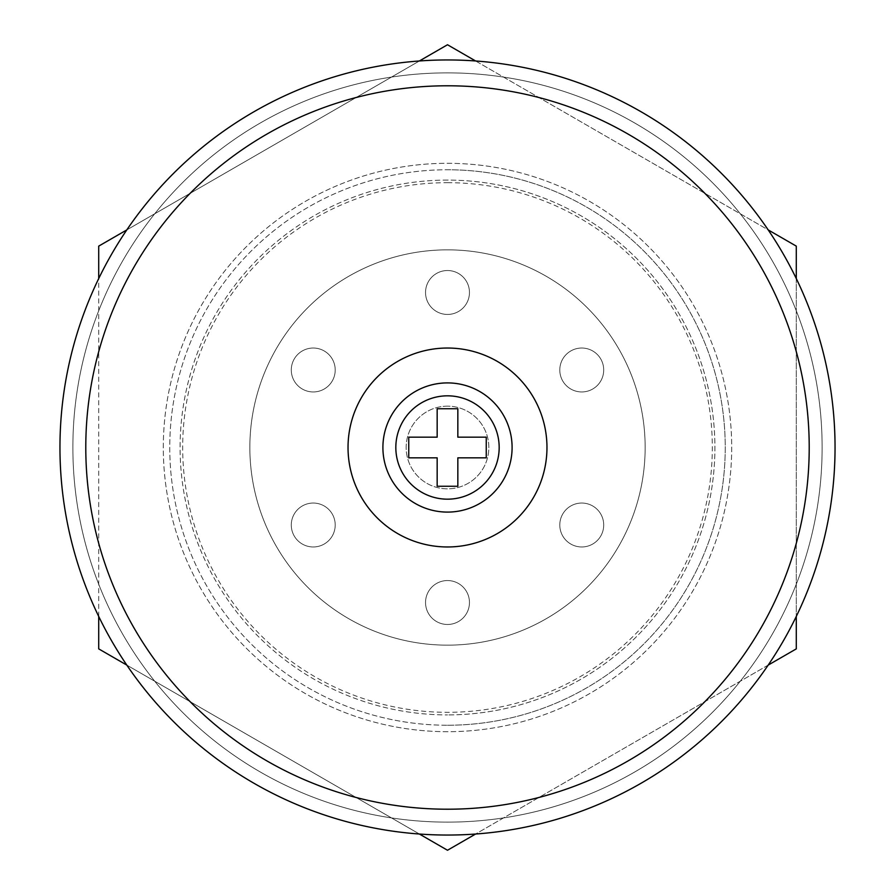 <?xml version="1.0" encoding="UTF-8"?>
<svg xmlns="http://www.w3.org/2000/svg" width="895" height="895" viewBox="0 0 895 895"><rect width="100%" height="100%" fill="white"/><g stroke="black" fill="none" stroke-linecap="round" stroke-linejoin="round"><path stroke-width="0.67" stroke-dasharray="4.47 3.36" d="M447.5 835.046A387.546 387.546 0 0 0 835.046 447.5A387.546 387.546 0 0 0 447.5 59.954A387.546 387.546 0 0 1 835.046 447.5A387.546 387.546 0 0 1 447.5 835.046A387.546 387.546 0 0 1 59.954 447.5A387.546 387.546 0 0 1 447.5 59.954A387.546 387.546 0 0 0 59.954 447.5A387.546 387.546 0 0 0 447.5 835.046A387.546 387.546 0 0 0 835.046 447.5A387.546 387.546 0 0 0 447.5 59.954A387.546 387.546 0 0 0 59.954 447.5A387.546 387.546 0 0 0 447.5 835.046A387.546 387.546 0 0 0 835.046 447.5A387.546 387.546 0 0 0 447.5 59.954A387.546 387.546 0 0 1 835.046 447.5A387.546 387.546 0 0 1 447.5 835.046A387.546 387.546 0 0 1 59.954 447.5A387.546 387.546 0 0 1 447.5 59.954A387.546 387.546 0 0 0 59.954 447.5A387.546 387.546 0 0 0 447.5 835.046A387.546 387.546 0 0 1 59.954 447.5A387.546 387.546 0 0 1 447.5 59.954A387.546 387.546 0 0 1 835.046 447.5A387.546 387.546 0 0 1 447.5 835.046A387.546 387.546 0 0 1 59.954 447.5A387.546 387.546 0 0 1 447.5 59.954A387.546 387.546 0 0 1 835.046 447.5A387.546 387.546 0 0 1 447.5 835.046A387.546 387.546 0 0 0 835.046 447.5A387.546 387.546 0 0 0 447.5 59.954A387.546 387.546 0 0 1 835.046 447.5A387.546 387.546 0 0 1 447.5 835.046A387.546 387.546 0 0 1 59.954 447.5A387.546 387.546 0 0 1 447.5 59.954A387.546 387.546 0 0 0 59.954 447.5A387.546 387.546 0 0 0 447.5 835.046A387.546 387.546 0 0 0 835.046 447.5A387.546 387.546 0 0 0 447.5 59.954A387.546 387.546 0 0 1 835.046 447.5A387.546 387.546 0 0 1 447.5 835.046A387.546 387.546 0 0 1 59.954 447.5A387.546 387.546 0 0 1 447.5 59.954A387.546 387.546 0 0 0 59.954 447.5A387.546 387.546 0 0 0 447.5 835.046A387.546 387.546 0 0 1 59.954 447.5A387.546 387.546 0 0 1 447.5 59.954A387.546 387.546 0 0 0 59.954 447.5A387.546 387.546 0 0 0 447.5 835.046A387.546 387.546 0 0 1 59.954 447.5A387.546 387.546 0 0 1 447.5 59.954A387.546 387.546 0 0 0 59.954 447.5A387.546 387.546 0 0 0 447.5 835.046A387.546 387.546 0 0 1 59.954 447.5A387.546 387.546 0 0 1 447.5 59.954A387.546 387.546 0 0 0 59.954 447.5A387.546 387.546 0 0 0 447.5 835.046A387.546 387.546 0 0 1 59.954 447.5A387.546 387.546 0 0 1 447.5 59.954M447.5 406.162A41.338 41.338 0 0 0 406.162 447.5A41.338 41.338 0 0 0 447.5 488.838A41.338 41.338 0 0 0 488.838 447.5A41.338 41.338 0 0 0 447.5 406.162A41.338 41.338 0 0 0 406.162 447.5A41.338 41.338 0 0 0 447.5 488.838A41.338 41.338 0 0 0 488.838 447.5A41.338 41.338 0 0 0 447.5 406.162M447.5 348.032A99.468 99.468 0 0 0 348.032 447.5A99.468 99.468 0 0 0 447.5 546.968A99.468 99.468 0 0 0 546.968 447.5A99.468 99.468 0 0 0 447.5 348.032M447.5 512.097A64.597 64.597 0 0 0 512.097 447.5A64.597 64.597 0 0 0 447.5 382.903A64.597 64.597 0 0 0 382.903 447.5A64.597 64.597 0 0 0 447.5 512.097M408.746 457.837L408.746 437.163L437.163 437.163L437.163 408.746L457.837 408.746L457.837 437.163L486.253 437.163L486.253 457.837L457.837 457.837L457.837 486.253L437.163 486.253L437.163 457.837L408.746 457.837M447.5 580.553A21.961 21.961 0 0 1 469.461 602.514A21.961 21.961 0 0 1 447.5 624.475A21.961 21.961 0 0 1 425.539 602.514A21.961 21.961 0 0 1 447.5 580.553A21.961 21.961 0 0 1 469.461 602.514A21.961 21.961 0 0 1 447.5 624.475A21.961 21.961 0 0 1 425.539 602.514A21.961 21.961 0 0 1 447.5 580.553M332.269 514.032A21.961 21.961 0 0 1 324.225 544.026A21.961 21.961 0 0 1 294.231 535.993A21.961 21.961 0 0 1 302.275 505.988A21.961 21.961 0 0 1 332.269 514.032A21.961 21.961 0 0 1 324.225 544.026A21.961 21.961 0 0 1 294.231 535.993A21.961 21.961 0 0 1 302.275 505.988A21.961 21.961 0 0 1 332.269 514.032M332.269 380.968A21.961 21.961 0 0 1 302.275 389.012A21.961 21.961 0 0 1 294.231 359.007A21.961 21.961 0 0 1 324.225 350.974A21.961 21.961 0 0 1 332.269 380.968A21.961 21.961 0 0 1 302.275 389.012A21.961 21.961 0 0 1 294.231 359.007A21.961 21.961 0 0 1 324.225 350.974A21.961 21.961 0 0 1 332.269 380.968M447.5 314.447A21.961 21.961 0 0 1 425.539 292.486A21.961 21.961 0 0 1 447.5 270.525A21.961 21.961 0 0 1 469.461 292.486A21.961 21.961 0 0 1 447.5 314.447A21.961 21.961 0 0 1 425.539 292.486A21.961 21.961 0 0 1 447.5 270.525A21.961 21.961 0 0 1 469.461 292.486A21.961 21.961 0 0 1 447.5 314.447M562.731 380.968A21.961 21.961 0 0 1 570.775 350.974A21.961 21.961 0 0 1 600.769 359.007A21.961 21.961 0 0 1 592.725 389.012A21.961 21.961 0 0 1 562.731 380.968A21.961 21.961 0 0 1 570.775 350.974A21.961 21.961 0 0 1 600.769 359.007A21.961 21.961 0 0 1 592.725 389.012A21.961 21.961 0 0 1 562.731 380.968M562.731 514.032A21.961 21.961 0 0 1 592.725 505.988A21.961 21.961 0 0 1 600.769 535.993A21.961 21.961 0 0 1 570.775 544.026A21.961 21.961 0 0 1 562.731 514.032A21.961 21.961 0 0 1 592.725 505.988A21.961 21.961 0 0 1 600.769 535.993A21.961 21.961 0 0 1 570.775 544.026A21.961 21.961 0 0 1 562.731 514.032M447.5 182.681A264.819 264.819 0 0 1 712.319 447.5A264.819 264.819 0 0 1 447.5 712.319A264.819 264.819 0 0 1 182.681 447.5A264.819 264.819 0 0 1 447.5 182.681M447.5 725.241A277.741 277.741 0 0 0 725.241 447.5A277.741 277.741 0 0 0 447.5 169.759A277.741 277.741 0 0 1 725.241 447.5A277.741 277.741 0 0 1 447.5 725.241A277.741 277.741 0 0 1 169.759 447.5A277.741 277.741 0 0 1 447.5 169.759A277.741 277.741 0 0 0 169.759 447.5A277.741 277.741 0 0 0 447.5 725.241M447.5 180.096A267.404 267.404 0 0 0 180.096 447.5A267.404 267.404 0 0 0 447.5 714.904A267.404 267.404 0 0 1 180.096 447.5A267.404 267.404 0 0 1 447.5 180.096A267.404 267.404 0 0 1 714.904 447.5A267.404 267.404 0 0 1 447.5 714.904A267.404 267.404 0 0 0 714.904 447.5A267.404 267.404 0 0 0 447.5 180.096M447.5 645.15A197.65 197.65 0 0 1 249.85 447.5A197.65 197.65 0 0 1 447.5 249.85A197.65 197.65 0 0 1 645.15 447.5A197.65 197.65 0 0 1 447.5 645.15A197.65 197.65 0 0 1 249.85 447.5A197.65 197.65 0 0 1 447.5 249.85A197.65 197.65 0 0 1 645.15 447.5A197.65 197.65 0 0 1 447.5 645.15M447.5 731.696A284.196 284.196 0 0 1 163.304 447.5A284.196 284.196 0 0 1 447.5 163.304A284.196 284.196 0 0 1 731.696 447.5A284.196 284.196 0 0 1 447.5 731.696A284.196 284.196 0 0 1 163.304 447.5A284.196 284.196 0 0 1 447.5 163.304A284.196 284.196 0 0 1 731.696 447.5A284.196 284.196 0 0 1 447.5 731.696A284.196 284.196 0 0 1 163.304 447.5A284.196 284.196 0 0 1 447.5 163.304A284.196 284.196 0 0 1 731.696 447.5A284.196 284.196 0 0 1 447.5 731.696A284.196 284.196 0 0 1 163.304 447.5A284.196 284.196 0 0 1 447.5 163.304A284.196 284.196 0 0 1 731.696 447.5A284.196 284.196 0 0 1 447.5 731.696M796.293 648.875L447.5 850.25L98.707 648.875L98.707 246.125L447.5 44.75L796.293 246.125L796.293 648.875M768.19 665.097L475.603 834.028M796.293 278.569L796.293 616.431M475.603 60.972L768.19 229.903M126.81 229.903L419.397 60.972M98.707 616.431L98.707 278.569M419.397 834.028L126.81 665.097M447.5 72.875A374.625 374.625 0 0 1 822.125 447.5A374.625 374.625 0 0 1 447.5 822.125A374.625 374.625 0 0 0 822.125 447.5A374.625 374.625 0 0 0 447.5 72.875A374.625 374.625 0 0 0 72.875 447.5A374.625 374.625 0 0 0 447.5 822.125A374.625 374.625 0 0 1 72.875 447.5A374.625 374.625 0 0 1 447.5 72.875A374.625 374.625 0 0 0 72.875 447.5A374.625 374.625 0 0 0 447.5 822.125A374.625 374.625 0 0 0 822.125 447.5A374.625 374.625 0 0 0 447.5 72.875A374.625 374.625 0 0 1 822.125 447.5A374.625 374.625 0 0 1 447.5 822.125A374.625 374.625 0 0 0 822.125 447.5A374.625 374.625 0 0 0 447.5 72.875A374.625 374.625 0 0 0 72.875 447.5A374.625 374.625 0 0 0 447.5 822.125A374.625 374.625 0 0 1 72.875 447.5A374.625 374.625 0 0 1 447.5 72.875A374.625 374.625 0 0 1 822.125 447.5A374.625 374.625 0 0 1 447.5 822.125A374.625 374.625 0 0 0 822.125 447.5A374.625 374.625 0 0 0 447.5 72.875A374.625 374.625 0 0 0 72.875 447.5A374.625 374.625 0 0 0 447.5 822.125A374.625 374.625 0 0 1 72.875 447.5A374.625 374.625 0 0 1 447.5 72.875"/><path stroke-width="1.34" d="M447.5 348.032A99.468 99.468 0 0 0 348.032 447.5A99.468 99.468 0 0 0 447.5 546.968A99.468 99.468 0 0 0 546.968 447.5A99.468 99.468 0 0 0 447.5 348.032M447.5 809.214A361.714 361.714 0 0 0 809.214 447.5A361.714 361.714 0 0 0 447.5 85.786A361.714 361.714 0 0 0 85.786 447.5A361.714 361.714 0 0 0 447.5 809.214M447.5 59.954A387.546 387.546 0 0 1 835.046 447.5A387.546 387.546 0 0 1 447.5 835.046A387.546 387.546 0 0 1 59.954 447.5A387.546 387.546 0 0 1 447.5 59.954M447.5 382.903A64.597 64.597 0 0 1 512.097 447.5A64.597 64.597 0 0 1 447.5 512.097A64.597 64.597 0 0 1 382.903 447.5A64.597 64.597 0 0 1 447.5 382.903A64.597 64.597 0 0 0 382.903 447.5A64.597 64.597 0 0 0 447.5 512.097M486.253 457.837L486.253 437.163L457.837 437.163L457.837 408.746L437.163 408.746L437.163 437.163L408.746 437.163L408.746 457.837L437.163 457.837L437.163 486.253L457.837 486.253L457.837 457.837L486.253 457.837M796.293 616.431L796.293 648.875L768.19 665.097M475.603 834.028L447.5 850.25L419.397 834.028M768.19 229.903L796.293 246.125L796.293 278.569M419.397 60.972L447.5 44.75L475.603 60.972M98.707 278.569L98.707 246.125L126.81 229.903M126.81 665.097L98.707 648.875L98.707 616.431M447.5 499.175A51.675 51.675 0 0 0 499.175 447.5A51.675 51.675 0 0 0 447.5 395.825A51.675 51.675 0 0 0 395.825 447.5A51.675 51.675 0 0 0 447.5 499.175"/></g></svg>
